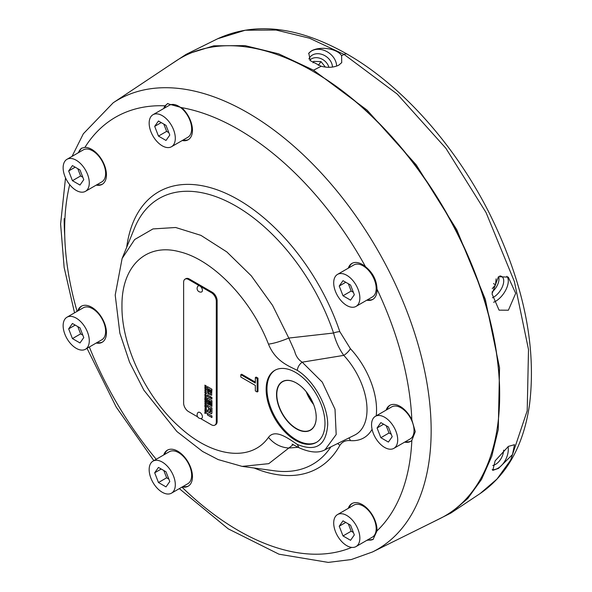<?xml version="1.0" encoding="UTF-8"?>
<svg xmlns="http://www.w3.org/2000/svg" width="592" height="592" viewBox="0 0 592 592"><rect width="100%" height="100%" fill="white"/><g stroke="black" fill="none" stroke-linecap="round" stroke-linejoin="round"><path stroke-width="0.89" d="M492.004 292.093A11.389 5.853 124.9 0 0 494.187 289.962A11.389 5.853 124.9 0 0 498.494 276.671M492.263 288.63L495.497 284.952L496.081 278.876M493.499 283.553L495.497 284.952M328.871 67.288A11.389 8.976 35.1 0 0 326.577 62.841A11.389 8.976 35.1 0 0 309.823 60.184M325.356 67.051L320.982 61.605L313.627 61.39L313.027 62.826M318.326 65.379L320.982 61.605M204.869 410.419L206.386 412.298L204.869 412.099L205.269 411.84L204.869 410.419M205.631 409.005L205.032 407.237L206.423 408.621L205.631 409.005L205.121 407.2M206.157 405.409L206.386 406.963L204.869 405.527L206.157 405.964L206.157 405.409M204.869 401.62L206.386 402.501L205.269 402.982L206.386 403.929L204.869 403.048L205.986 402.567L204.869 401.62M204.869 398.349L206.386 399.23L206.386 400.495L206.157 399.4L205.757 399.171L205.757 400.059L205.098 398.786L204.869 399.63L204.869 398.349M204.869 395.093L206.386 395.974L205.269 396.455L206.386 397.402L204.869 396.522L205.986 396.041L204.869 395.093M206.423 393.606L205.905 394.057L206.208 393.48L205.631 392.614L205.047 392.814L205.446 393.791L204.832 392.688L205.631 392.304L206.423 393.606L206.068 393.754M205.905 393.747L206.371 393.391L205.794 392.518L205.047 392.814M205.609 393.695L204.832 392.688L205.631 392.304M206.549 390.054L205.631 390.483L204.869 388.537L206.386 389.418L206.386 390.15L205.631 390.483L206.386 390.15M204.869 385.155L206.386 386.036L205.787 385.991L206.386 387.449L204.869 386.576L205.55 386.665L204.869 385.155M211.936 397.461L211.936 399.067L210.375 396.559L211.936 397.461M207.392 403.885L207.392 398.046L211.936 400.673L211.936 406.408L210.878 405.801L210.878 401.672L210.153 401.25L210.153 405.165L209.213 404.617L209.213 400.71L208.488 400.288L208.488 404.514L207.392 403.885L207.555 398.142M207.392 413.32L211.936 415.939L211.936 417.552L207.392 414.925L207.392 413.32M200.577 418.544L211.403 424.79A6.934 4.003 -120 0 0 214.866 425.137A6.934 4.003 -120 0 0 216.302 421.963L216.302 301.187A6.934 4.003 -120 0 0 211.403 292.7L188.522 279.491A6.934 4.003 -120 0 0 185.059 279.143A6.934 4.003 -120 0 0 183.624 282.317L183.624 403.093A6.934 4.003 -120 0 0 188.522 411.581L197.669 416.864M208.436 410.545L208.569 407.577L207.392 406.896L207.392 405.291L211.936 407.91L211.936 412.765L211.566 413.808L209.568 412.794L209.183 411.847L208.917 412.313L207.392 411.692L207.392 410.086L208.436 410.545L208.732 410.012L208.569 407.577M211.729 413.712L209.731 412.705L209.346 411.751L208.946 412.298M207.392 396.448L207.392 394.834L210.093 396.396L211.159 398.616L207.392 396.448L207.555 394.931M211.67 395.153L210.745 395.086L209.686 393.695L209.376 394.265L208.599 394.035L207.622 393.014L207.392 386.613L211.936 389.24L211.566 395.234M211.832 395.056L210.907 394.99L209.864 393.613L209.494 394.191M204.869 387.397L206.386 387.619L205.705 388.049L206.386 389.247L204.869 387.397M204.869 390.113L206.386 391.993L204.869 391.793L205.269 391.527L204.869 390.113M204.869 394.42L206.386 395.611L204.869 394.42M206.157 397.469L206.386 399.023L204.869 397.587L206.157 398.024L206.157 397.469M205.091 401.139L205.491 400.569L204.869 399.896L206.386 400.777L206.386 401.62L205.979 401.961L204.869 401.383L205.491 400.569M206.386 401.62L205.979 401.961L205.757 401.354L204.869 401.383M204.869 403.204L206.386 405.091L204.869 404.884L205.269 404.625L204.869 403.204M204.869 406.29L206.386 407.474L204.869 406.29M204.869 408.835L206.386 409.716L205.269 410.189L206.386 411.137L204.869 410.256L205.986 409.782L204.869 408.835M204.869 412.269L206.386 413.453L205.098 412.705L204.869 413.468L204.869 412.269M211.403 292.7L212.217 292.226L189.344 279.017L188.522 279.491M216.302 421.963L217.123 421.489L217.123 300.714L216.302 301.187M212.217 292.226A6.934 4.003 60 0 1 217.123 300.714M217.123 421.489A6.934 4.003 60 0 1 215.688 424.664L214.866 425.137M185.059 279.143L185.873 278.677A6.934 4.003 60 0 1 189.344 279.017M211.936 417.36L207.392 414.925M207.555 414.837L207.555 413.416M210.33 411.847L210.804 411.381L210.804 408.865L209.701 408.228L210.175 411.758L210.885 411.795L210.804 408.865M210.967 408.769L209.701 408.228M208.732 407.481L207.392 406.896M207.555 406.8L207.555 405.379M209.08 412.217L207.392 411.692M207.555 411.595L207.555 410.175M210.493 411.751L210.885 411.795L210.493 411.751M211.936 406.223L210.878 405.801M211.048 405.705L210.878 401.672M211.048 401.576L210.153 401.25M210.153 404.972L209.213 404.617M209.376 404.528L209.213 400.71M209.376 400.614L208.488 400.288M208.488 404.321L207.555 403.788M211.033 398.357L207.555 396.351M211.936 398.882L211.44 398.779M211.603 398.69L210.663 396.729M208.813 392.511L209.191 389.262L208.488 388.855L208.813 392.511L209.353 392.052L209.191 389.262M208.983 392.415L209.353 392.052L208.983 392.415M209.353 389.166L208.488 388.855M210.486 393.325L210.841 390.217L210.138 389.81L210.486 393.325L211.004 392.97L210.841 390.217M211.004 390.121L210.138 389.81M209.538 394.168L207.785 392.918L207.555 386.709M206.386 386.154L205.787 385.991M206.386 387.264L204.869 386.576M205.55 385.858L205.55 386.665M205.72 385.769L204.869 385.466M206.386 387.901L205.705 388.049M206.386 388.944L205.461 388.056M205.624 387.96L204.869 387.708M205.794 390.387L205.032 388.633M205.631 390.172L206.171 389.603L205.084 388.974L205.631 390.172L206.171 389.603M205.794 390.084L206.334 389.81L205.794 390.084M206.334 389.506L205.084 388.974M206.386 391.882L204.869 391.793M205.269 390.831L205.269 391.527M205.431 390.735L204.869 390.431M206.29 391.586L205.468 391.031L205.468 391.564L206.29 391.578L205.468 391.031M206.586 393.517L206.068 393.961M204.995 392.592L205.794 392.215M206.386 395.419L204.869 394.731M206.386 396.226L205.269 396.455M206.386 397.21L204.869 396.522M206.149 395.952L204.869 395.389M206.319 398.793L206.157 398.327M206.319 398.238L204.869 397.587M206.319 397.558L206.157 398.024M206.319 400.266L206.157 399.4M206.319 399.304L205.757 399.171M205.705 399.837L205.542 399.045M205.705 398.949L205.098 398.786M205.032 399.533L205.032 398.438M205.254 401.043L205.653 400.925L205.254 401.043M205.653 400.473L204.869 400.207M206.549 401.524L206.142 401.864M205.942 401.635L206.171 400.962L205.698 400.688L205.942 401.635L206.171 400.962M206.334 400.865L205.698 400.688M206.386 402.752L205.269 402.982M206.386 403.737L204.869 403.048M206.149 402.464L204.869 401.916M206.386 404.972L204.869 404.884M205.269 403.922L205.269 404.625M205.431 403.825L204.869 403.522M206.29 404.684L205.468 404.121L205.468 404.662L206.29 404.676L205.468 404.121M206.319 406.734L206.157 406.275M206.319 406.179L204.869 405.527M206.319 405.498L206.157 405.964M206.386 407.289L204.869 406.6M205.794 408.606L205.794 407.533L205.631 408.695L205.261 407.518M205.794 407.533L205.328 407.451M205.631 408.695L206.157 408.709M206.297 409.028L205.794 408.909M206.386 409.967L205.269 410.189M206.386 410.952L204.869 410.256M206.149 409.679L204.869 409.124M206.386 412.187L204.869 412.099M205.269 411.137L205.269 411.84M205.431 411.04L204.869 410.737M206.29 411.891L205.468 411.336L205.468 411.877L206.29 411.884L205.468 411.336M206.386 413.268L205.098 412.705M205.032 413.371L205.032 412.365M199.03 285.766A3.463 1.998 -120 0 0 197.891 286.217A3.633 3.633 0 0 0 201.265 292.071A3.463 1.998 -120 0 0 202.138 288.881A3.463 1.998 -120 0 0 199.03 285.766M199.03 412.202A3.463 1.998 -120 0 0 197.891 412.654A3.633 3.633 0 0 0 201.265 418.507A3.463 1.998 -120 0 0 202.138 415.318A3.463 1.998 -120 0 0 199.03 412.202M337.536 274.385L353.875 264.95A18.493 10.678 60 0 1 368.128 269.908A18.493 10.678 60 0 1 376.194 288.511A18.493 10.678 60 0 1 372.368 296.977L356.021 306.412A18.493 10.678 -120 0 0 359.855 297.946A18.493 10.678 -120 0 0 351.781 279.343A18.493 10.678 -120 0 0 337.536 274.385A18.493 10.678 -120 0 0 333.703 282.85A18.493 10.678 -120 0 0 341.776 301.461A18.493 10.678 -120 0 0 356.021 306.412M152.988 114.715L169.334 105.28A18.493 10.678 60 0 1 183.579 110.23A18.493 10.678 60 0 1 191.653 128.834A18.493 10.678 60 0 1 187.819 137.3L171.48 146.735A18.493 10.678 -120 0 0 175.306 138.269A18.493 10.678 -120 0 0 167.24 119.665A18.493 10.678 -120 0 0 152.988 114.715A18.493 10.678 -120 0 0 149.162 123.173A18.493 10.678 -120 0 0 157.235 141.784A18.493 10.678 -120 0 0 171.48 146.735M66.97 159.307L83.309 149.872A18.493 10.678 60 0 1 97.554 154.83A18.493 10.678 60 0 1 105.628 173.434A18.493 10.678 60 0 1 101.802 181.899L85.455 191.334A18.493 10.678 -120 0 0 89.288 182.869A18.493 10.678 -120 0 0 81.215 164.265A18.493 10.678 -120 0 0 66.97 159.307A18.493 10.678 -120 0 0 63.137 167.773A18.493 10.678 -120 0 0 71.21 186.376A18.493 10.678 -120 0 0 85.455 191.334M66.97 317.216L83.309 307.781A18.493 10.678 60 0 1 97.554 312.731A18.493 10.678 60 0 1 105.628 331.342A18.493 10.678 60 0 1 101.802 339.801L85.455 349.243A18.493 10.678 -120 0 0 89.288 340.777A18.493 10.678 -120 0 0 81.215 322.166A18.493 10.678 -120 0 0 66.97 317.216A18.493 10.678 -120 0 0 63.137 325.681A18.493 10.678 -120 0 0 71.21 344.285A18.493 10.678 -120 0 0 85.455 349.243M152.988 461.146L169.334 451.711A18.493 10.678 60 0 1 183.579 456.661A18.493 10.678 60 0 1 191.653 475.265A18.493 10.678 60 0 1 187.819 483.731L171.48 493.166A18.493 10.678 -120 0 0 175.306 484.7A18.493 10.678 -120 0 0 167.24 466.096A18.493 10.678 -120 0 0 152.988 461.146A18.493 10.678 -120 0 0 149.162 469.604A18.493 10.678 -120 0 0 157.235 488.215A18.493 10.678 -120 0 0 171.48 493.166M337.536 514.559L353.875 505.124A18.493 10.678 60 0 1 368.128 510.075A18.493 10.678 60 0 1 376.194 528.686A18.493 10.678 60 0 1 372.368 537.144L356.021 546.579A18.493 10.678 -120 0 0 359.855 538.121A18.493 10.678 -120 0 0 351.781 519.51A18.493 10.678 -120 0 0 337.536 514.559A18.493 10.678 -120 0 0 333.703 523.025A18.493 10.678 -120 0 0 341.776 541.628A18.493 10.678 -120 0 0 356.021 546.579M375.387 416.324L391.726 406.889A18.493 10.678 60 0 1 405.979 411.847A18.493 10.678 60 0 1 414.045 430.451A18.493 10.678 60 0 1 410.219 438.916L393.88 448.351A18.493 10.678 -120 0 0 397.706 439.886A18.493 10.678 -120 0 0 389.632 421.282A18.493 10.678 -120 0 0 375.387 416.324A18.493 10.678 -120 0 0 371.561 424.79A18.493 10.678 -120 0 0 379.627 443.401A18.493 10.678 -120 0 0 393.88 448.351M324.986 423.376A41.603 24.02 -120 0 0 306.826 381.507A41.603 24.02 -120 0 0 274.769 370.363A41.603 24.02 -120 0 0 266.148 389.41A41.603 24.02 -120 0 0 284.308 431.272A41.603 24.02 -120 0 0 316.365 442.416A41.603 24.02 -120 0 0 324.986 423.376M275.176 370.133A41.603 24.02 -120 0 0 266.97 388.937A41.603 24.02 -120 0 0 284.863 430.517A41.603 24.02 -120 0 0 316.772 442.18M312.768 71.195L313.545 71.639A263.233 151.974 60 0 1 499.67 394.028L499.67 394.923A264.328 152.61 -120 0 0 312.768 71.195A264.328 152.61 -120 0 0 175.794 61.087L113.19 102.793A259.503 149.828 60 0 1 314.729 166.1A259.503 149.828 60 0 1 431.154 430.539A259.503 149.828 60 0 1 372.516 551.959L439.937 518.599A264.328 152.61 -120 0 0 499.67 394.923M404.639 442.135A20.801 12.01 -120 0 0 410.559 441.388A20.801 12.01 -120 0 0 411.84 440.433L415.273 431.635L411.84 419.809A20.801 12.01 -120 0 0 389.758 405.365A20.801 12.01 -120 0 0 386.147 410.115M366.811 540.355L373.093 539.393L377 530.861A20.801 12.01 -120 0 0 377.015 530.099A20.801 12.01 -120 0 0 367.935 509.164A20.801 12.01 -120 0 0 351.907 503.592A20.801 12.01 -120 0 0 348.296 508.343M352.321 503.37A20.801 12.01 -120 0 0 349.11 507.877M182.24 486.957A20.801 12.01 -120 0 0 188.16 486.202A20.801 12.01 -120 0 0 192.467 476.686A20.801 12.01 -120 0 0 183.387 455.751A20.801 12.01 -120 0 0 167.358 450.179A20.801 12.01 -120 0 0 163.755 454.93M167.78 449.957A20.801 12.01 -120 0 0 164.569 454.456M96.215 343.027A20.801 12.01 -120 0 0 102.135 342.28A20.801 12.01 -120 0 0 106.442 332.756A20.801 12.01 -120 0 0 97.369 311.821A20.801 12.01 -120 0 0 81.333 306.249A20.801 12.01 -120 0 0 77.73 311M81.755 306.027A20.801 12.01 -120 0 0 78.544 310.534M96.215 185.118A20.801 12.01 -120 0 0 102.135 184.371A20.801 12.01 -120 0 0 106.442 174.847A20.801 12.01 -120 0 0 84.922 147.371L81.541 148.229L78.1 152.877M81.837 148.067A20.801 12.01 -120 0 0 78.544 152.625M182.24 140.526A20.801 12.01 -120 0 0 188.16 139.771A20.801 12.01 -120 0 0 192.467 130.255A20.801 12.01 -120 0 0 181.663 107.64L167.514 103.659L165.101 105.805A20.801 12.01 -120 0 0 163.755 108.499M167.862 103.467A20.801 12.01 -120 0 0 164.569 108.025M366.788 300.203A20.801 12.01 -120 0 0 372.708 299.448A20.801 12.01 -120 0 0 377.015 289.932A20.801 12.01 -120 0 0 377 289.148C376.69 280.186 372.864 272.705 365.516 266.718A20.801 12.01 -120 0 0 351.907 263.425A20.801 12.01 -120 0 0 348.296 268.176M352.321 263.203A20.801 12.01 -120 0 0 349.11 267.702M390.172 405.143A20.801 12.01 -120 0 0 386.968 409.642M337.521 443.571A6.934 5.35 -151 0 1 339.823 445.413A159.492 92.086 60 0 1 254.146 468.02M276.538 394.464A28.061 16.206 -120 0 0 296.385 428.837A28.061 16.206 -120 0 0 316.224 417.375A28.061 16.206 -120 0 0 316.017 413.949A28.061 16.206 -120 0 0 299.249 384.904A28.061 16.206 -120 0 0 276.538 394.464M297.887 383.942A27.868 16.088 -120 0 0 296.718 383.209A27.868 16.088 -120 0 0 282.576 381.714A27.868 16.088 -120 0 0 276.804 394.472A27.868 16.088 -120 0 0 288.97 422.518A27.868 16.088 -120 0 0 310.445 429.984A27.868 16.088 -120 0 0 316.217 417.227A27.868 16.088 -120 0 0 316.217 416.983A27.868 16.088 -120 0 0 316.172 415.606M503.703 450.142A12.943 8.214 -65.5 0 1 495.489 464.417A12.943 8.214 -65.5 0 1 492.781 465.475M332.46 67.096A12.943 10.205 35.1 0 0 325.26 55.907A12.943 10.205 35.1 0 0 312.428 55.026A12.943 10.205 35.1 0 0 309.771 57.439A12.943 10.205 35.1 0 0 308.913 58.993M492.448 297.776A12.943 6.653 124.9 0 0 493.573 297.199A12.943 6.653 124.9 0 0 502.512 286.439A12.943 6.653 124.9 0 0 501.942 276.634A12.943 6.653 124.9 0 0 499.796 275.968M508.091 446.583A16.176 10.264 -65.5 0 1 497.998 468.22A16.176 10.264 -65.5 0 1 492.167 469.678M498.449 468.427L512.472 454.612L514.515 444.688L508.387 446.39L495.134 460.842L492.803 470.351L498.449 468.427M311.755 50.705L308.802 53.191L310.238 60.613L321.175 66.252C327.739 67.932 333.585 67.584 338.698 65.209L341.725 62.619L341.591 55.7C337.862 49.151 321.264 45.702 311.755 50.705M336.633 66.134A16.176 12.758 35.1 0 0 327.687 52.066A16.176 12.758 35.1 0 0 311.592 50.934A16.176 12.758 35.1 0 0 308.587 53.524M493.61 302.246A16.176 8.31 124.9 0 0 495.608 301.276A16.176 8.31 124.9 0 0 506.404 288.704A16.176 8.31 124.9 0 0 506.848 276.264M498.449 276.701L492.026 293.869L499.063 310.149L508.387 310.208L515.699 293.351L508.313 277.137L498.449 276.701M341.591 55.7L344.07 54.42L397.21 94.061L445.857 148.244L486.047 212.543L514.389 281.57L528.501 349.554L527.206 410.774L510.637 460.125L497.028 479.009L480.208 493.506L450.852 513.072L467.828 498.427L481.57 479.342L491.789 456.21L498.264 429.518L499.544 367.773L485.299 299.249L456.728 229.659L416.198 164.828L367.107 110.149L313.545 70.196L278.691 53.85L245.051 45.628L213.808 45.813L186.043 54.397L167.899 66.348M450.852 513.072L431.435 522.81M313.627 404.528A27.868 16.088 60 0 1 306.205 391.682M293.225 444.592L268.768 463.662L242.135 466.385L218.152 459.577L202.612 451.489L176.904 431.531L143.871 390.172L129.552 362.186L119.865 333.192L115.211 295.06L122.107 258.504L134.65 239.538L152.973 228.926L175.654 227.498L200.925 235.364L226.817 251.918L251.326 275.865L272.535 305.346L288.792 338.062L294.624 351.1C295.852 356.081 298.383 359.773 302.201 362.178L322.277 382.129L335.013 409.25L336.189 434.528L325.045 449.742M298.131 447.286L288.792 448.033C280.756 447.493 273.985 443.941 268.472 437.362C275.273 428.201 289.074 439.064 297.295 444.422C315.891 452.073 326.022 445.576 327.687 424.938C328.079 406.075 313.827 380.471 297.295 370.355C289.029 366.152 275.428 361.386 268.472 344.13C273.985 343.412 280.756 341.392 288.792 338.062L333.555 333.022A6.934 1.85 161.3 0 1 339.823 331.668L350.36 348.629A6.934 2.087 -42.9 0 1 343.774 355.378C339.068 348.755 335.664 341.303 333.555 333.022A153.491 88.615 -120 0 0 231.191 203.448A153.491 88.615 -120 0 0 134.525 228.127L122.1 258.526M325.4 449.572L354.704 435.076A54.442 31.435 -120 0 0 343.774 355.378L302.201 362.178C299.36 364.287 297.724 367.01 297.295 370.355M372.079 429.311A61.368 35.431 60 0 1 350.36 440.626C345.728 440.152 342.22 441.75 339.823 445.413M350.36 440.626A6.934 5.261 94.5 0 0 348.851 437.969M405.453 441.669A20.801 12.01 -120 0 0 410.959 441.136M367.602 299.73A20.801 12.01 -120 0 0 373.108 299.204M183.061 140.052A20.801 12.01 -120 0 0 188.559 139.527M97.036 184.652A20.801 12.01 -120 0 0 102.534 184.119M97.036 342.553A20.801 12.01 -120 0 0 102.534 342.028M183.061 486.483A20.801 12.01 -120 0 0 188.559 485.958M367.602 539.897A20.801 12.01 -120 0 0 373.315 539.268M242.135 466.385L274.644 470.818A153.491 88.615 -120 0 0 330.913 446.842M255.344 385.422L240.818 377.037L240.818 374.677L255.344 383.068L255.344 377.563L257.165 378.614L257.165 391.978L255.344 390.927L255.344 385.422M297.295 444.422L299.019 447.759C310.223 452.725 319.021 453.331 325.408 449.565L325.408 449.565M257.165 391.978L257.979 391.504L257.979 378.14L257.165 378.614M255.344 377.563L256.166 377.089L257.979 378.14M240.818 374.677L241.64 374.211L255.344 382.121M386.199 425.692L389.025 432.989L391.238 434.262M377.082 427.979L380.856 437.71L388.404 442.069L392.178 436.696L388.404 426.973L380.856 422.614L377.082 427.979L383.623 424.205M389.025 432.989L380.856 437.71M348.348 523.927L351.174 531.224L353.387 532.497M339.231 526.214L343.005 535.938L350.553 540.296L354.327 534.931L350.553 525.2L343.005 520.842L339.231 526.214L345.772 522.44M351.174 531.224L343.005 535.938M163.799 470.514L166.633 477.803L168.838 479.083M154.69 472.793L158.464 482.524L166.012 486.883L169.786 481.511L166.012 471.787L158.464 467.428L154.69 472.793L161.224 469.019M166.633 477.803L158.464 482.524M77.781 326.584L80.608 333.881L82.813 335.153M68.665 328.871L72.439 338.594L79.987 342.953L83.761 337.588L79.987 327.857L72.439 323.498L68.665 328.871L75.199 325.097M80.608 333.881L72.439 338.594M77.781 168.676L80.608 175.972L82.813 177.245M68.665 170.962L72.439 180.693L79.987 185.052L83.761 179.679L79.987 169.948L72.439 165.597L68.665 170.962L75.199 167.188M80.608 175.972L72.439 180.693M163.799 124.083L166.633 131.372L168.838 132.652M154.69 126.362L158.464 136.093L166.012 140.452L169.786 135.08L166.012 125.356L158.464 120.997L154.69 126.362L161.224 122.588M166.633 131.372L158.464 136.093M348.348 283.753L351.174 291.049L353.387 292.33M339.231 286.04L343.005 295.771L350.553 300.129L354.327 294.757L350.553 285.033L343.005 280.675L339.231 286.04L345.772 282.266M351.174 291.049L343.005 295.771M64.743 235.838A259.503 149.828 60 0 1 64.165 218.663M77.093 311.37A245.65 141.828 60 0 1 64.661 229.681A245.65 141.828 60 0 1 69.701 184.652M411.84 440.433A245.65 141.828 60 0 1 377 530.861M351.707 547.4A245.65 141.828 60 0 1 181.966 487.112M156.229 459.274A245.65 141.828 60 0 1 89.348 346.993M347.282 54.212C298.634 26.581 255.426 21.43 217.664 38.754L245.251 30.229L276.087 30.044L309.512 38.206L344.07 54.42A6.934 4.003 120 0 1 347.282 54.212C401.924 85.44 455.381 145.506 489.614 213.749C523.565 282.547 536.84 346.364 529.44 405.209C523.439 445.547 507.026 474.984 480.208 493.506M313.545 70.196L321.175 66.252M308.365 394.575A35.624 20.572 -120 0 0 312.199 401.213M350.36 348.629A61.368 35.431 60 0 1 376.201 415.858M126.695 247.278A159.492 92.086 60 0 1 220.868 191.216A159.492 92.086 60 0 1 339.823 331.668M377 289.148A245.65 141.828 60 0 1 411.84 419.809M181.663 107.64A245.65 141.828 60 0 1 365.516 266.718M84.922 147.371A245.65 141.828 60 0 1 165.101 105.805M268.472 344.13C251.252 299.604 213.002 259.77 179.842 251.844C146.387 242.505 121.412 265.956 121.967 306.168C121.412 345.735 146.387 398.024 179.842 427.313C213.002 457.675 251.252 462.012 268.472 437.362M65.527 177.844L60.606 224.02L64.136 267.392L74.54 312.842M87.024 348.333L116.247 407.126L153.846 460.65M179.309 488.644L228.283 528.878L278.98 554.193L328.249 562.4L351.278 559.558L372.516 551.959M217.664 38.754L186.043 54.397M316.017 413.949L316.217 416.983M299.249 384.904L296.718 383.209M72.046 156.377L83.331 133.785L113.19 102.793M292.1 444.104L299.019 447.759"/></g></svg>
